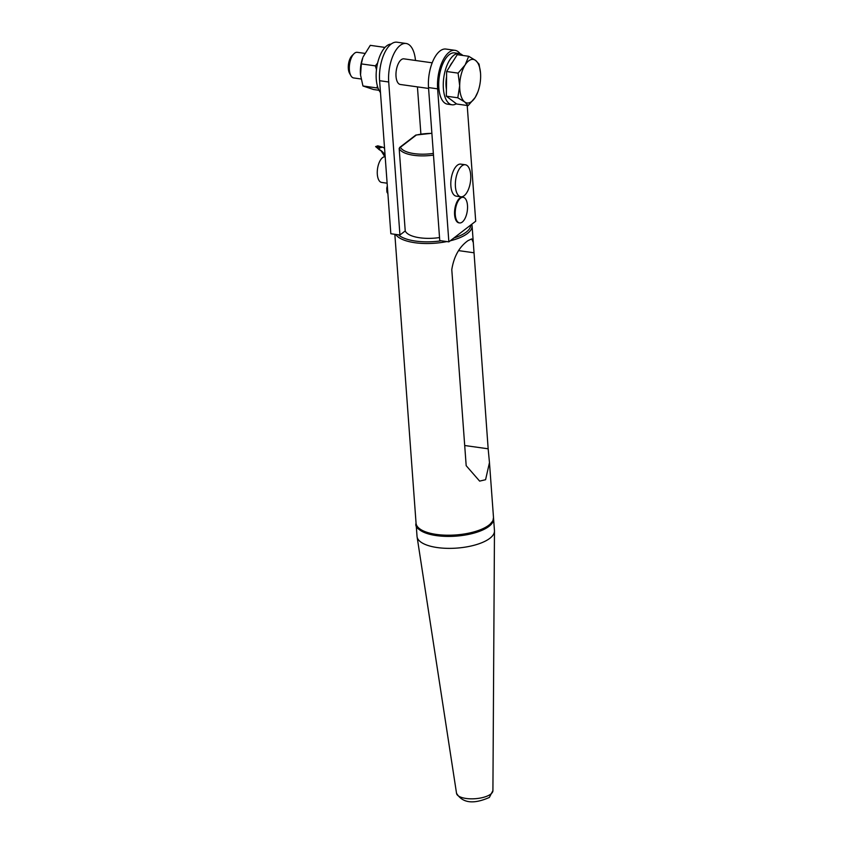 <?xml version="1.0" encoding="UTF-8"?>
<svg xmlns="http://www.w3.org/2000/svg" width="844" height="844" viewBox="0 0 844 844"><rect width="100%" height="100%" fill="white"/><g stroke="black" fill="none" stroke-linecap="round" stroke-linejoin="round"><path stroke-width="1.27" d="M488.159 448.797L489.467 462.628L485.574 479.719L479.635 481.112L466.183 465.688L451.783 269.626C453.914 256.449 459.326 246.775 468.019 240.624L471.701 238.915L473.294 242.471L488.159 448.797L464.706 445.516M493.518 518.153A38.824 14.622 175.8 0 1 493.582 518.712L494.468 530.676A38.824 14.622 175.8 0 1 494.468 531.393A38.824 14.622 175.8 0 1 489.879 538.293A38.824 14.622 175.8 0 1 447.763 548.357A38.824 14.622 175.8 0 1 417.126 537.069A38.824 14.622 175.8 0 1 417.031 536.362L416.155 524.398A38.824 14.622 175.8 0 1 416.145 523.829M360.546 75.042L360.472 74.23A18.895 8.693 -82 0 1 362.783 57.761L361.327 63.901L360.546 75.042L362.952 85.983L373.533 89.517L379.009 90.287M384.125 48.435L384.305 47.317L370.284 45.344L363.11 56.896M376.487 69.619L375.348 65.864L377.637 63.005M378.112 88.251L376.973 87.945L377.363 85.888M384.305 47.317L384.948 47.486M361.327 63.901L375.348 65.864M362.952 85.983L376.973 87.945M380.475 92.597A25.879 11.911 -82 0 1 376.624 68.459A25.879 11.911 -82 0 1 386.721 45.85A25.879 11.911 -82 0 1 391.12 44.078M446.423 89.38A20.182 9.295 -82 0 1 446.56 76.762M449.546 66.887A20.182 9.295 -82 0 1 452.574 62.087M456.34 103.759A25.879 11.911 -82 0 1 452.004 104.793A25.879 11.911 -82 0 1 443.3 83.113A25.879 11.911 -82 0 1 453.84 55.25A25.879 11.911 -82 0 1 459.189 53.531A25.879 11.911 -82 0 1 462.839 55.461M452.004 104.793L447.457 104.15A25.879 11.911 -82 0 1 438.753 82.48A25.879 11.911 -82 0 1 449.293 54.607A25.879 11.911 -82 0 1 454.642 52.887L459.189 53.531M428.583 88.441L400.33 84.484A12.945 5.961 -82 0 1 396.226 70.843A12.945 5.961 -82 0 1 403.917 58.848L432.181 62.815M361.084 78.988L353.689 77.954A12.945 5.961 -82 0 1 350.882 75.665A12.945 5.961 -82 0 1 353.952 53.752A12.945 5.961 -82 0 1 357.276 52.317L364.703 53.362M353.952 53.752L351.99 55.704A10.35 4.769 98 0 0 349.532 73.238L350.882 75.665M477.82 92.038L475.183 97.45A21.997 10.128 98 0 0 477.82 92.038A21.997 10.128 98 0 0 480.637 76.698A21.997 10.128 98 0 0 480.51 72.879A21.997 10.128 98 0 0 475.615 60.451L479.054 64.123L480.5 72.795M465.128 64.946L468.715 56.284L475.615 60.451A21.997 10.128 98 0 0 465.128 64.946A21.997 10.128 98 0 0 459.685 85.698L458.092 73.122L465.128 64.946M468.146 105.627L464.706 101.945A21.997 10.128 98 0 0 475.183 97.45L468.146 105.627L456.678 104.012L446.339 96.184L446.624 71.518L458.092 73.122M457.807 97.788L459.685 85.698A21.997 10.128 98 0 0 464.706 101.945L457.807 97.788L446.339 96.184M446.624 71.518L457.248 54.681L468.715 56.284M456.024 218.849A12.945 5.961 -82 0 1 456.572 204.607A12.945 5.961 -82 0 1 463.177 197.306A12.945 5.961 -82 0 1 467.281 210.947A12.945 5.961 -82 0 1 459.59 222.932A12.945 5.961 -82 0 1 456.024 218.849M459.59 222.932L458.904 222.837A12.945 5.961 -82 0 1 455.338 218.754A12.945 5.961 -82 0 1 455.887 204.512A12.945 5.961 -82 0 1 462.501 197.211L463.177 197.306M384.558 148.28A27.683 17.703 -74.4 0 0 382.564 147.162L379.916 147.784L378.84 149.42L381.182 150.918L385.233 157.395M385.086 155.444A24.465 15.646 105.6 0 0 379.114 149.525L375.612 146.582L377.774 145.833L382.564 147.162M379.916 147.784L375.612 146.582M387.122 183.201L381.625 182.431A12.945 5.961 -82 0 1 377.279 171.596A12.945 5.961 -82 0 1 382.543 157.659A12.945 5.961 -82 0 1 385.012 156.784M461.963 165.825A16.173 7.448 98 0 0 455.37 183.243A16.173 7.448 98 0 0 460.813 196.789A16.173 7.448 98 0 0 470.435 181.808A16.173 7.448 98 0 0 465.308 164.749A16.173 7.448 98 0 0 461.963 165.825M460.813 196.789L456.266 196.156A16.173 7.448 -82 0 1 450.823 182.61A16.173 7.448 -82 0 1 457.416 165.192A16.173 7.448 -82 0 1 460.75 164.116L465.308 164.749M406.08 43.477L396.975 42.2A28.464 13.103 98 0 0 379.6 80.707L390.835 233.735L399.94 235.001L388.704 81.984A28.464 13.103 -82 0 1 406.08 43.477A28.464 13.103 -82 0 1 415.48 60.473M420.892 134.101L417.432 86.879M433.478 155.085A28.464 10.729 -4.2 0 1 399.17 148.449L400.425 147.257L399.17 148.449L405.226 230.939L399.94 235.001M437.625 88.842L448.86 241.859L439.756 240.582L428.52 87.565L437.625 88.842A28.464 13.103 -82 0 1 455 50.324A28.464 13.103 -82 0 1 460.117 53.742M439.534 237.565A28.464 10.729 175.8 0 1 405.226 230.939M448.86 241.859L475.71 221.223L467.207 105.489M455 50.324L445.896 49.057A28.464 13.103 98 0 0 428.52 87.565M433.352 153.386A27.177 10.233 175.8 0 1 400.425 147.257L416.282 135.072A27.177 10.233 175.8 0 1 431.885 133.394M493.582 518.712A38.824 14.622 175.8 0 1 489.003 526.339A38.824 14.622 175.8 0 1 445.948 536.383A38.824 14.622 175.8 0 1 416.155 524.398M473.758 252.746L458.746 250.636M494.468 531.393L492.917 790.596A18.241 6.879 175.8 0 1 490.754 794.109A18.241 6.879 175.8 0 1 470.625 798.825A18.241 6.879 175.8 0 1 456.53 793.265L417.126 537.069M379.156 149.536A24.465 15.646 -74.4 0 1 385.086 155.37M387.786 192.284A5.95 3.809 -74.4 0 1 387.628 190.005M387.512 188.507L386.742 188.223L386.932 192.094L387.892 193.677M387.649 190.301A5.95 3.809 105.6 0 0 387.776 192.042M379.6 80.707L388.704 81.984M441.338 240.804A37.526 14.137 175.8 0 1 398.347 234.78M470.709 225.063A37.526 14.137 175.8 0 1 453.85 238.019M488.908 525.147A38.824 14.622 175.8 0 1 445.864 535.191A38.824 14.622 175.8 0 1 416.06 523.206C411.397 536.478 471.036 541.764 488.56 526.012L492.928 520.801L493.497 517.52A38.824 14.622 175.8 0 1 488.908 525.147M450.221 240.804A38.824 14.622 -4.2 0 0 467.492 233.45A38.824 14.622 -4.2 0 0 472.081 225.833L473.294 242.471M395.657 234.41A38.824 14.622 -4.2 0 0 446.814 241.574M492.917 790.596L489.351 797.443C473.41 804.49 462.47 803.098 456.53 793.265M387.312 185.807L386.742 188.223M431.875 133.289L415.913 135.04M415.712 135.135L399.592 147.531M394.844 234.294L416.06 523.206M489.467 462.628L493.497 517.52M472.081 225.833L471.764 224.251"/></g></svg>
